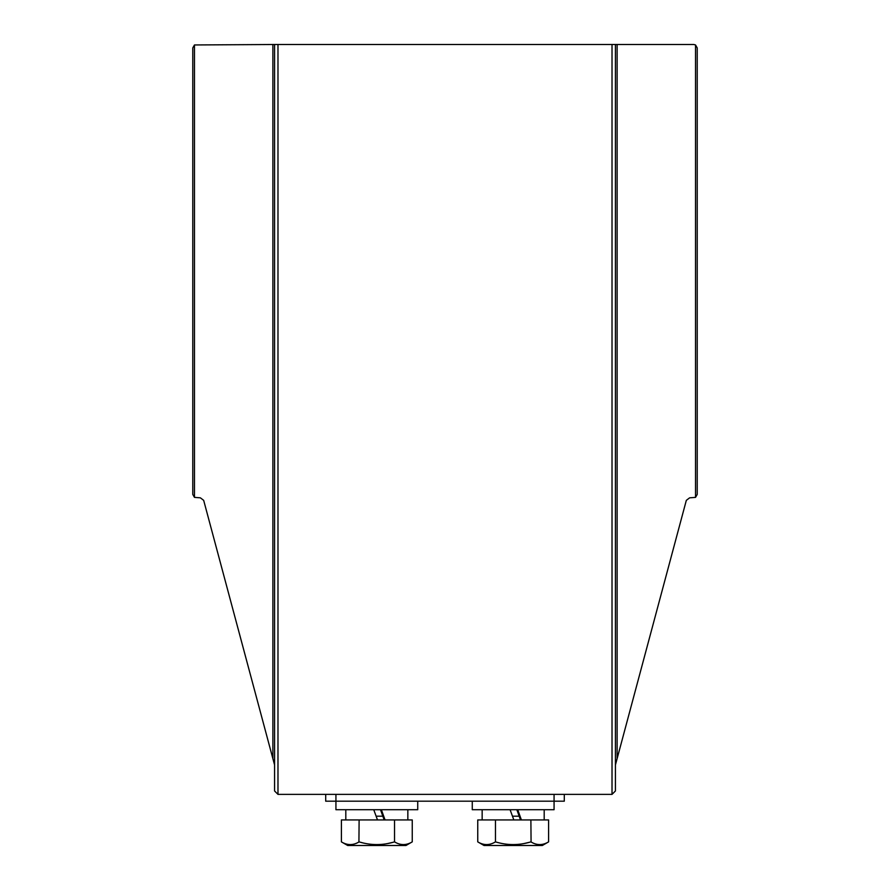 <?xml version="1.0" encoding="UTF-8"?>
<svg xmlns="http://www.w3.org/2000/svg" width="890" height="890" viewBox="0 0 890 890"><rect width="100%" height="100%" fill="white"/><g stroke="black" fill="none" stroke-linecap="round" stroke-linejoin="round"><path stroke-width="1.33" d="M695.524 44.956L695.524 497.377L697.226 494.428L697.226 47.904L695.524 44.956L693.822 44.5L615.424 44.5L615.424 790.965L612.02 794.37L277.98 794.37L274.576 790.965L274.576 44.5L194.476 44.956L194.476 497.377L192.774 494.428L192.774 47.904L194.476 44.956M615.424 44.5L277.98 44.5L277.98 794.37L274.576 790.965M277.98 44.5L274.576 44.5M274.576 764.966L203.677 500.358L200.384 497.833L194.476 497.377M695.524 497.377L689.616 497.833L686.323 500.358L615.424 764.966M615.424 790.965L612.02 794.37L612.02 44.5M394.737 841.985L394.125 841.996M392.879 842.341L387.606 843.553M387.161 843.631L385.771 843.876M385.07 843.987L383.412 844.21M382.233 844.343L381.143 844.443M362.208 842.708L360.339 842.218M359.538 841.996L359.104 841.884C370.93 845.478 382.733 845.478 394.537 841.873C400.444 845.478 406.352 845.478 412.248 841.873L412.248 819.935L394.537 819.935L394.537 841.873M407.464 843.998L405.907 844.376M544.191 809.711L544.191 819.935L495.463 819.935L495.463 841.873C507.267 845.478 519.07 845.478 530.885 841.873L530.885 841.873C536.781 845.478 542.689 845.478 548.596 841.873L548.596 819.935L530.885 819.935L531.074 841.985M529.216 842.341L523.943 843.553L529.216 842.341M523.509 843.631L522.107 843.876L523.509 843.631M521.407 843.987L519.749 844.21L521.407 843.987M518.57 844.343L517.49 844.443L518.57 844.343M498.545 842.708L496.676 842.218L498.545 842.708M495.441 841.884L495.441 841.884C489.556 845.478 483.648 845.478 477.752 841.873L477.752 819.935L495.463 819.935L482.157 819.935L482.157 809.711M472.267 801.189L472.267 809.711L554.07 809.711L554.07 801.189L325.707 801.189L325.707 794.37M554.07 794.37L554.07 801.189L564.293 801.189L564.293 794.37M407.843 809.711L407.843 819.935L341.404 819.935L341.404 841.873L347.69 845.5L405.974 845.5L412.248 841.873M345.81 809.711L345.81 819.935L359.115 819.935L358.926 841.985M341.404 841.873C347.311 845.478 353.219 845.478 359.115 841.873M381.376 809.711L385.047 819.935M373.755 809.711L377.493 819.935M380.52 809.711L384.168 819.935M335.93 794.37L335.93 809.711L417.733 809.711L417.733 801.189M477.752 841.873L484.026 845.5L542.31 845.5L548.596 841.873M517.724 809.711L521.395 819.935M510.092 809.711L513.841 819.935M516.856 809.711L520.505 819.935M272.874 44.5L272.874 758.603M617.126 44.5L617.126 758.603M376.125 816.186L382.834 816.186M512.473 816.186L519.17 816.186"/></g></svg>
